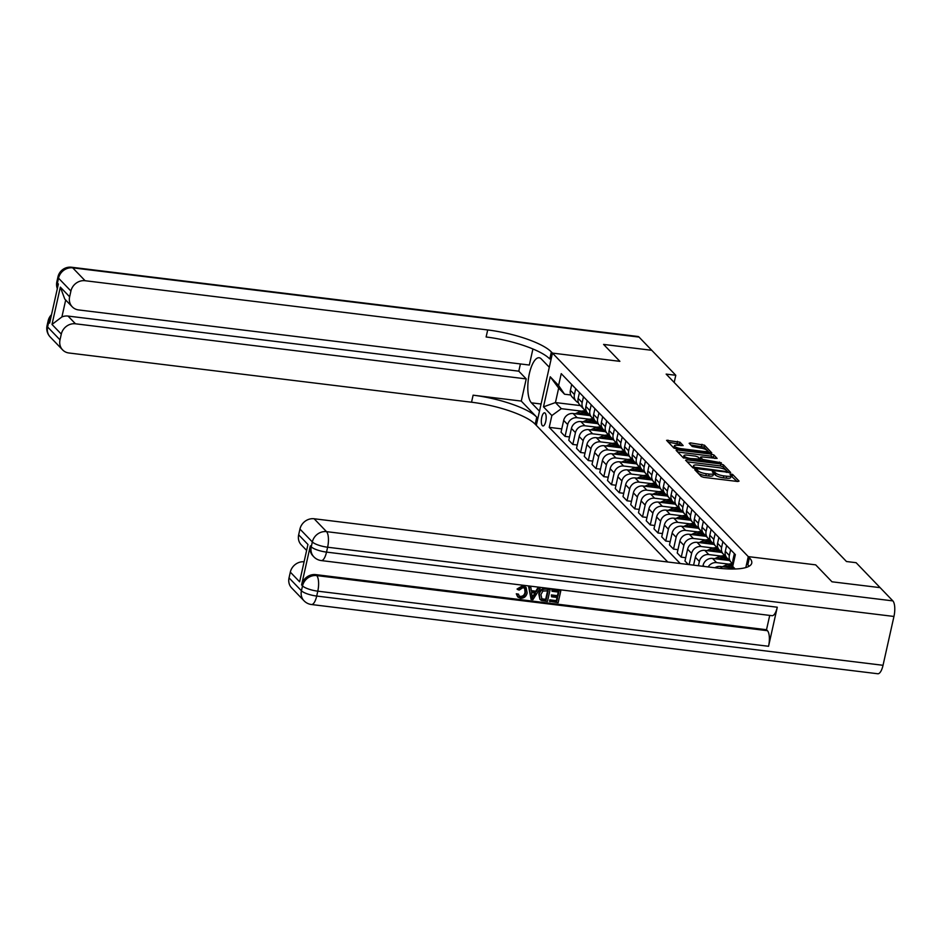 <?xml version="1.0" encoding="UTF-8"?>
<svg xmlns="http://www.w3.org/2000/svg" width="941" height="941" viewBox="0 0 941 941"><rect width="100%" height="100%" fill="white"/><g stroke="black" fill="none" stroke-linecap="round" stroke-linejoin="round"><path stroke-width="1.41" d="M695.67 469.488L694.776 469.771L701.233 476.487L703.739 477.346L737.768 481.51L739.05 481.11L732.592 474.393L729.875 473.923L730.781 474.934A6.505 1.659 12.6 0 1 731.075 475.617A6.505 1.659 12.6 0 1 726.675 476.217L723.841 475.875A6.505 1.659 12.6 0 1 715.842 473.111L713.254 471.641L712.29 471.77L713.196 472.782A6.505 1.659 12.6 0 1 713.49 473.464A6.505 1.659 12.6 0 1 709.091 474.064L706.256 473.723A6.505 1.659 12.6 0 1 698.257 470.959L695.67 469.488M542.357 425.638A6.622 2.305 -83 0 0 542.945 425.967A6.622 2.305 -83 0 0 545.909 420.568A6.622 2.305 -83 0 0 545.145 413.134A6.622 2.305 -83 0 0 544.557 412.817A6.622 2.305 -83 0 0 541.593 418.204A6.622 2.305 -83 0 0 542.357 425.638M679.99 442.176L666.569 440.329L673.838 448.01L676.332 448.869L711.737 452.844L704.468 445.175L690.435 442.893L689.153 443.293L692.235 446.493L700.445 448.057A5.434 1.388 12.6 0 1 707.385 450.927A5.434 1.388 12.6 0 1 703.703 451.433L681.296 448.692A5.434 1.388 12.6 0 1 674.368 445.822A5.434 1.388 12.6 0 1 678.038 445.316L683.154 445.575L679.99 442.176L679.555 444.128L668.239 442.188M749.036 566.259A51.755 13.221 -167.4 0 0 747.813 564.8L749.389 557.766L748.271 556.613L745.825 567.552L748.271 556.613L815.694 564.859L831.985 581.797L880.117 587.643L831.985 581.797L815.694 564.859L748.271 556.613L552.461 353.098L619.884 361.344L603.616 344.441L651.748 350.299L603.581 344.406L619.884 361.344L552.461 353.098L551.344 351.946A51.755 13.221 12.6 0 0 487.697 329.95L85.102 280.724A12.421 11.198 136.1 0 0 70.916 291.04L58.53 278.16L57.436 283.041L58.366 284.006L49.638 323.069L48.709 322.104L47.615 326.986L60.012 339.866L61.294 334.102L52.002 324.445L60.342 287.134L64.776 299.062L72.245 306.825A12.421 11.198 136.1 0 0 78.573 309.93L529.324 365.037L532.924 348.982M892.856 600.887A12.421 4.329 97 0 1 893.95 616.461L327.621 547.227L326.527 552.108A12.421 3.176 12.6 0 1 311.248 546.827A12.421 11.198 136.1 0 0 313.859 556.86L312.93 555.884A12.421 11.198 -43.9 0 1 310.318 545.862L311.248 546.827L312.341 541.945L299.944 529.065A12.421 11.198 -43.9 0 1 314.129 518.762L326.515 531.641L892.856 600.887L856.11 562.694L846.477 561.518L666.157 374.106L675.791 375.283L651.772 350.323M686.859 459.808L685.577 460.208L692.752 467.665L695.246 468.524L730.663 472.5L723.394 464.83L720.888 463.972L686.859 459.808L686.542 461.208M683.295 457.832L676.12 450.374L677.402 449.974L711.431 454.138L713.937 454.997L717.101 458.408L701.915 456.903L700.539 457.091L702.668 459.42L721.359 462.796L683.295 457.832M536.758 417.181A51.755 13.221 12.6 0 0 473.111 395.185L521.267 401.078L536.758 417.181L535.194 424.215L536.311 425.367L552.461 353.098L549.297 367.261L541.24 358.886A23.29 8.104 -83 0 0 539.158 357.745A23.29 8.104 -83 0 0 528.748 376.706A23.29 8.104 -83 0 0 531.418 402.83L539.475 411.205L536.311 425.367L667.769 562M734.462 568.999L732.71 566.435L735.356 554.614L561.236 373.648L558.589 385.469L564.553 394.22L558.66 388.104L555.437 402.56L561.318 408.676L581.667 411.158M732.71 566.435L735.168 568.976M680.237 563.518L549.226 427.367L551.861 415.546L543.498 406.853L550.226 376.776L558.589 385.469M674.179 382.446L675.791 375.283M580.421 405.606L555.437 402.56L543.498 406.853M569.517 436.942L565.059 436.401L561.036 432.213L563.671 420.404A8.281 7.469 -43.9 0 1 573.128 413.522L590.031 415.593M565.059 436.401L567.705 424.579A8.281 7.469 -43.9 0 1 577.151 417.71L589.407 419.215M577.268 444.999L572.81 444.446L568.776 440.27L571.422 428.449A8.281 7.469 -43.9 0 1 580.868 421.58L597.77 423.638M572.81 444.446L575.445 432.637A8.281 7.469 -43.9 0 1 584.902 425.767L597.159 427.261M585.008 453.044L580.55 452.503L576.527 448.316L579.162 436.495A8.281 7.469 -43.9 0 1 588.619 429.625L605.522 431.696M580.55 452.503L583.197 440.682A8.281 7.469 -43.9 0 1 592.642 433.813L604.898 435.307M592.759 461.102L588.301 460.549L584.267 456.361L586.913 444.552A8.281 7.469 -43.9 0 1 596.359 437.683L613.261 439.741M588.301 460.549L590.936 448.739A8.281 7.469 -43.9 0 1 600.393 441.858L612.65 443.364M600.499 469.147L596.041 468.606L592.018 464.419L594.653 452.597A8.281 7.469 -43.9 0 1 604.11 445.728L621.013 447.798M596.041 468.606L598.688 456.785A8.281 7.469 -43.9 0 1 608.133 449.916L620.39 451.409M608.251 477.193L603.793 476.652L599.758 472.464L602.405 460.655A8.281 7.469 -43.9 0 1 611.85 453.774L628.753 455.844M603.793 476.652L606.427 464.83A8.281 7.469 -43.9 0 1 615.885 457.961L628.141 459.467M615.99 485.25L611.532 484.697L607.51 480.522L610.144 468.7A8.281 7.469 -43.9 0 1 619.601 461.831L636.504 463.889M611.532 484.697L614.179 472.888A8.281 7.469 -43.9 0 1 623.624 466.018L635.881 467.512M623.742 493.296L619.284 492.755L615.249 488.567L617.896 476.746A8.281 7.469 -43.9 0 1 627.341 469.877L644.244 471.947M619.284 492.755L621.919 480.933A8.281 7.469 -43.9 0 1 631.376 474.064L643.632 475.57M631.482 501.353L627.024 500.8L623.001 496.613L625.636 484.803A8.281 7.469 -43.9 0 1 635.093 477.934L651.995 479.992M627.024 500.8L629.67 488.991A8.281 7.469 -43.9 0 1 639.115 482.121L651.384 483.615M639.233 509.399L634.775 508.858L630.741 504.67L633.387 492.849A8.281 7.469 -43.9 0 1 642.844 485.979L659.735 488.05M634.775 508.858L637.41 497.036A8.281 7.469 -43.9 0 1 646.867 490.167L659.123 491.661M646.973 517.444L642.515 516.903L638.492 512.716L641.127 500.906A8.281 7.469 -43.9 0 1 650.584 494.025L667.487 496.095M642.515 516.903L645.161 505.082A8.281 7.469 -43.9 0 1 654.607 498.212L666.875 499.718M654.724 525.501L650.266 524.949L646.232 520.773L648.878 508.952A8.281 7.469 -43.9 0 1 658.335 502.082L675.226 504.141M650.266 524.949L652.901 513.139A8.281 7.469 -43.9 0 1 662.358 506.27L674.615 507.764M662.476 533.547L658.006 533.006L653.983 528.818L656.618 516.997A8.281 7.469 -43.9 0 1 666.075 510.128L682.978 512.198M658.006 533.006L660.653 521.185A8.281 7.469 -43.9 0 1 670.098 514.315L682.366 515.821M670.215 541.604L665.758 541.051L661.723 536.864L664.37 525.054A8.281 7.469 -43.9 0 1 673.827 518.185L690.718 520.244M665.758 541.051L668.392 529.242A8.281 7.469 -43.9 0 1 677.849 522.373L690.106 523.866M677.967 549.65L673.497 549.109L669.474 544.921L672.121 533.1A8.281 7.469 -43.9 0 1 681.566 526.231L698.469 528.301M673.497 549.109L676.144 537.287A8.281 7.469 -43.9 0 1 685.589 530.418L697.857 531.912M685.707 557.695L681.249 557.154L677.214 552.967L679.861 541.157A8.281 7.469 -43.9 0 1 689.318 534.276L706.209 536.346M681.249 557.154L683.884 545.333A8.281 7.469 -43.9 0 1 693.341 538.464L705.597 539.969M688.33 564.506L684.966 561.024L687.612 549.203A8.281 7.469 -43.9 0 1 697.058 542.334L713.96 544.404M689.13 564.612L691.635 553.39A8.281 7.469 -43.9 0 1 701.08 546.521L713.349 548.015M693.588 565.153L695.352 557.248A8.281 7.469 -43.9 0 1 704.809 550.379L721.7 552.449M698.422 565.741L699.375 561.436A8.281 7.469 -43.9 0 1 708.832 554.567L721.088 556.072M702.88 566.294L703.103 565.306A8.281 7.469 -43.9 0 1 712.549 558.436L729.451 560.495M708.15 566.941A8.281 7.469 -43.9 0 1 716.583 562.624L728.84 564.118M714.854 567.752A8.281 7.469 -43.9 0 1 720.3 566.482L733.874 568.141M570.799 394.985L564.553 394.22M561.777 428.896L549.226 427.367M726.605 545.533L725.311 551.32A8.281 7.469 -43.9 0 0 727.052 558.013L731.075 562.189A8.281 7.469 -43.9 0 0 733.321 563.73A8.281 7.469 -43.9 0 1 733.063 559.377L734.356 553.579M731.075 562.189A8.281 7.469 -43.9 0 1 729.346 555.508L730.639 549.709M714.631 558.683L717.689 557.248A15.832 14.28 -43.9 0 1 725.593 555.719A8.281 7.469 -43.9 0 1 723.335 554.143A8.281 7.469 -43.9 0 1 721.594 547.462L722.888 541.663M723.335 554.143L719.3 549.956A8.281 7.469 -43.9 0 1 717.571 543.275L718.865 537.476M706.891 550.638L709.937 549.191A15.832 14.28 -43.9 0 1 717.854 547.662A8.281 7.469 -43.9 0 1 715.583 546.098A8.281 7.469 -43.9 0 1 713.854 539.405L715.148 533.618M715.583 546.098L711.561 541.91A8.281 7.469 -43.9 0 1 709.82 535.229L711.114 529.43M699.139 542.592L702.186 541.146A15.832 14.28 -43.9 0 1 710.102 539.616A8.281 7.469 -43.9 0 1 707.844 538.04A8.281 7.469 -43.9 0 1 706.103 531.359L707.397 525.56M707.844 538.04L703.809 533.853A8.281 7.469 -43.9 0 1 702.08 527.172L703.374 521.373M691.4 534.535L694.446 533.1A15.832 14.28 -43.9 0 1 702.362 531.571A8.281 7.469 -43.9 0 1 700.092 529.995A8.281 7.469 -43.9 0 1 698.363 523.314L699.657 517.515M700.092 529.995L696.069 525.807A8.281 7.469 -43.9 0 1 694.329 519.126L695.622 513.327M683.648 526.49L686.695 525.043A15.832 14.28 -43.9 0 1 694.611 523.514A8.281 7.469 -43.9 0 1 692.353 521.937A8.281 7.469 -43.9 0 1 690.612 515.256L691.906 509.457M692.353 521.937L688.318 517.762A8.281 7.469 -43.9 0 1 686.589 511.069L687.883 505.282M686.859 515.445A8.281 7.469 -43.9 0 1 684.601 513.892A8.281 7.469 -43.9 0 1 682.872 507.211L684.166 501.412M684.601 513.892L680.578 509.704A8.281 7.469 -43.9 0 1 678.837 503.023L680.131 497.224M679.12 507.387A8.281 7.469 -43.9 0 1 676.861 505.846A8.281 7.469 -43.9 0 1 675.12 499.153L676.414 493.366M676.861 505.846L672.827 501.659A8.281 7.469 -43.9 0 1 671.098 494.978L672.392 489.179M671.368 499.342A8.281 7.469 -43.9 0 1 669.11 497.789A8.281 7.469 -43.9 0 1 667.381 491.108L668.675 485.309M669.11 497.789L665.087 493.602A8.281 7.469 -43.9 0 1 663.346 486.92L664.64 481.122M652.666 494.284L655.712 492.849A15.832 14.28 -43.9 0 1 663.628 491.32A8.281 7.469 -43.9 0 1 661.37 489.743A8.281 7.469 -43.9 0 1 659.629 483.062L660.923 477.263M661.37 489.743L657.336 485.556A8.281 7.469 -43.9 0 1 655.606 478.875L656.9 473.076M644.926 486.238L647.973 484.791A15.832 14.28 -43.9 0 1 655.889 483.262A8.281 7.469 -43.9 0 1 653.619 481.686A8.281 7.469 -43.9 0 1 651.89 475.005L653.183 469.206M653.619 481.686L649.596 477.51A8.281 7.469 -43.9 0 1 647.855 470.818L649.149 465.03M637.175 478.181L640.221 476.746A15.832 14.28 -43.9 0 1 648.137 475.217A8.281 7.469 -43.9 0 1 645.879 473.641A8.281 7.469 -43.9 0 1 644.138 466.959L645.432 461.161M645.879 473.641L641.844 469.453A8.281 7.469 -43.9 0 1 640.115 462.772L641.409 456.973M629.435 470.135L632.481 468.689A15.832 14.28 -43.9 0 1 640.398 467.159A8.281 7.469 -43.9 0 1 638.127 465.595A8.281 7.469 -43.9 0 1 636.387 458.902L637.692 453.115M638.127 465.595L634.105 461.408A8.281 7.469 -43.9 0 1 632.364 454.726L633.658 448.928M621.683 462.078L624.73 460.643A15.832 14.28 -43.9 0 1 632.646 459.114A8.281 7.469 -43.9 0 1 630.388 457.538A8.281 7.469 -43.9 0 1 628.647 450.857L629.941 445.058M630.388 457.538L626.353 453.35A8.281 7.469 -43.9 0 1 624.624 446.669L625.918 440.87M613.944 454.033L616.99 452.597A15.832 14.28 -43.9 0 1 624.906 451.057A8.281 7.469 -43.9 0 1 622.636 449.492A8.281 7.469 -43.9 0 1 620.895 442.811L622.201 437.012M622.636 449.492L618.613 445.305A8.281 7.469 -43.9 0 1 616.873 438.624L618.166 432.825M617.155 442.988A8.281 7.469 -43.9 0 1 614.896 441.435A8.281 7.469 -43.9 0 1 613.156 434.754L614.449 428.955M614.896 441.435L610.862 437.247A8.281 7.469 -43.9 0 1 609.133 430.566L610.427 424.779M609.403 434.942A8.281 7.469 -43.9 0 1 607.145 433.389A8.281 7.469 -43.9 0 1 605.404 426.708L606.71 420.909M607.145 433.389L603.122 429.202A8.281 7.469 -43.9 0 1 601.381 422.521L602.675 416.722M601.664 426.885A8.281 7.469 -43.9 0 1 599.405 425.344A8.281 7.469 -43.9 0 1 597.664 418.651L598.958 412.864M599.405 425.344L595.371 421.156A8.281 7.469 -43.9 0 1 593.642 414.463L594.935 408.676M593.912 418.839A8.281 7.469 -43.9 0 1 591.654 417.286A8.281 7.469 -43.9 0 1 589.913 410.605L591.219 404.806M591.654 417.286L587.631 413.099A8.281 7.469 -43.9 0 1 585.89 406.418L587.184 400.619M575.21 413.781L578.256 412.346A15.832 14.28 -43.9 0 1 586.172 410.805A8.281 7.469 -43.9 0 1 583.914 409.241A8.281 7.469 -43.9 0 1 582.173 402.56L583.467 396.761M583.914 409.241L579.879 405.053A8.281 7.469 -43.9 0 1 578.139 398.372L579.444 392.573M578.421 402.736A8.281 7.469 -43.9 0 1 576.163 401.184A8.281 7.469 -43.9 0 1 574.422 394.502L575.727 388.704M576.163 401.184L572.14 396.996A8.281 7.469 -43.9 0 1 570.399 390.315L571.693 384.528M561.318 408.676L551.861 415.546M550.226 376.776L558.66 388.104M696.881 471.959L697.822 472.911A6.505 1.659 12.6 0 0 705.821 475.675L706.256 473.723M713.49 473.464L713.055 475.417A6.505 1.659 12.6 0 1 708.655 476.028L705.821 475.675M731.075 475.617L730.639 477.569A6.505 1.659 12.6 0 1 726.24 478.169L723.406 477.828A6.505 1.659 12.6 0 1 715.407 475.064L713.431 473.699M737.038 481.416L731.016 475.852M728.546 472.605L722.959 466.783L720.453 465.924L687.153 461.843M694.729 467.289L726.358 471.547L727.311 471.417L726.37 470.359A6.505 1.659 12.6 0 0 718.371 467.595L697.951 465.089A6.505 1.659 12.6 0 0 693.552 465.701A6.505 1.659 12.6 0 0 693.846 466.371L694.482 468.395M693.552 465.701L693.117 467.653A6.505 1.659 12.6 0 0 693.141 467.936M677.696 452.021L710.996 456.091L711.431 454.138M714.984 458.502L710.996 456.091M700.28 458.89L701.504 460.62M687.6 455.15A5.434 1.388 12.6 0 0 683.919 455.656A5.434 1.388 12.6 0 0 690.847 458.538L700.022 459.102L697.987 456.985L695.493 456.114L687.6 455.15M683.919 455.656L683.484 457.608A5.434 1.388 12.6 0 0 683.637 458.079M681.037 445.681L679.555 444.128M674.368 445.822L673.932 447.775A5.434 1.388 12.6 0 0 674.027 448.163M709.632 452.939L704.033 447.128L690.741 444.94M730.51 567.729A15.832 14.28 -43.9 0 1 733.168 567.105M722.382 566.741L725.429 565.294A15.832 14.28 -43.9 0 1 733.31 563.765M727.264 567.329L727.346 567.294A15.832 14.28 -43.9 0 1 732.863 565.788M733.039 564.953A15.832 14.28 136.1 0 0 726.605 566.517L725.37 567.105M722.759 559.683A15.832 14.28 -43.9 0 1 727.911 558.895M719.512 559.283L719.606 559.248A15.832 14.28 -43.9 0 1 726.758 557.672M726.193 556.907A15.832 14.28 136.1 0 0 718.865 558.472L717.63 559.048M519.032 595.9L520.373 596.394C522.949 596.359 524.502 594.983 525.007 592.277L524.655 588.29M517.55 589.56L523.149 586.231L526.137 587.525L527.136 592.983C526.254 596.57 524.043 598.335 520.491 598.253L517.903 597.076L516.797 594.3L518.503 594.147L519.244 596.171L520.867 596.912C523.443 596.876 524.996 595.5 525.513 592.795L524.925 588.537L522.996 587.607L519.103 590.136L517.056 589.042L522.655 585.714L525.878 587.278M517.656 596.794L516.303 593.783L518.503 594.147M531.289 590.63L535.782 591.183L537.899 587.737L540.122 588.466L532.924 599.617L531.077 599.393L529.113 587.113L530.842 587.325L531.347 591.089L536.276 591.701L538.393 588.254L540.122 588.466M531.077 599.393L528.619 586.596L530.842 587.325M550.003 601.711L550.309 600.358L556.825 601.158L557.625 597.547L551.555 596.806L551.861 595.453L557.931 596.194L558.836 592.136L552.026 591.301L551.826 589.442L560.777 590.983L558.154 602.711L549.509 601.193L549.815 599.84L556.331 600.64L557.037 597.476M551.555 596.806L551.367 594.935L557.437 595.677L558.248 592.065M310.318 545.862L301.59 584.926A12.421 11.198 -43.9 0 1 315.764 574.622L316.694 575.586L767.444 630.693A12.421 4.329 97 0 1 768.55 646.279L777.278 607.216A12.421 4.329 97 0 1 772.055 615.685L321.304 560.577A12.421 4.329 -83 0 0 326.527 552.108L777.278 607.216M769.726 615.402L766.515 629.729L315.764 574.622M539.911 599.335L538.805 593.936C539.628 590.183 541.84 588.419 545.462 588.654L550.109 589.678L547.486 601.405L541.522 600.499L540.028 599.452L539.299 594.441C540.122 590.701 542.345 588.937 545.968 589.172L550.109 589.678M299.614 581.797L307.954 544.486L299.614 581.797L290.322 572.14L289.028 577.892L301.426 590.772L302.52 585.89L301.59 584.926M290.322 572.14A12.421 11.198 -43.9 0 1 303.672 561.753M768.55 646.279L317.787 591.171L316.705 596.053A12.421 3.176 12.6 0 1 301.426 590.772A12.421 11.198 136.1 0 0 304.037 600.805L291.639 587.925A12.421 11.198 -43.9 0 1 289.028 577.892M893.95 616.461L883.034 665.299A12.421 4.329 97 0 1 877.812 673.756L311.471 604.522A12.421 4.329 -83 0 0 316.705 596.053L883.034 665.299M306.284 550.062L301.261 544.851A12.421 11.198 -43.9 0 1 298.662 534.829L307.954 544.486M299.944 529.065L298.662 534.829M749.389 557.766A51.755 13.221 -167.4 0 1 751.741 563.177A51.755 13.221 -167.4 0 1 716.724 567.988L314.129 518.762M766.515 629.729L767.444 630.693M552.026 591.301L551.826 589.442M552.32 589.948L560.777 590.983M548.168 590.83L542.875 591.042L540.922 594.665L541.957 599.088L546.156 599.852L548.168 590.83M541.522 598.747L545.662 599.335L547.58 590.76M533.571 596.088L535.488 592.983L531.536 592.501L532.3 598.158L534.723 592.901M531.806 597.641L533.077 595.571M520.408 363.955L518.797 371.177L526.231 378.905L75.468 323.798A12.421 11.198 136.1 0 0 61.294 334.102M521.267 401.078L526.231 378.905M60.342 287.134L69.634 296.791L70.916 291.04M69.634 296.791A12.421 11.198 136.1 0 0 72.245 306.825M639.045 337.09L72.704 267.844A12.421 4.329 -83 0 0 71.598 267.244L637.927 336.478A12.421 4.329 97 0 1 639.045 337.09L651.748 350.299M60.012 339.866A12.421 11.198 136.1 0 0 62.612 349.887A12.421 11.198 136.1 0 0 68.94 352.993L471.547 402.219A51.755 13.221 12.6 0 1 535.194 424.215M65.694 300.014L61.906 316.929A12.421 11.198 -43.9 0 1 68.034 316.07L75.468 323.798M518.797 371.177L68.034 316.07M551.344 351.946L549.779 358.968A51.755 13.221 12.6 0 0 486.121 336.984L487.697 329.95M61.906 316.929L52.002 324.445M715.019 551.626A15.832 14.28 -43.9 0 1 720.159 550.85M711.772 551.238L711.855 551.191A15.832 14.28 -43.9 0 1 719.006 549.626M718.453 548.862A15.832 14.28 136.1 0 0 711.114 550.414L709.879 551.003M707.267 543.58A15.832 14.28 -43.9 0 1 712.419 542.804M704.021 543.18L704.115 543.145A15.832 14.28 -43.9 0 1 711.267 541.581M710.702 540.804A15.832 14.28 136.1 0 0 703.374 542.369L702.139 542.957M699.528 535.535A15.832 14.28 -43.9 0 1 704.668 534.747M696.281 535.135L696.364 535.088A15.832 14.28 -43.9 0 1 703.515 533.523M702.962 532.759A15.832 14.28 136.1 0 0 695.622 534.323L694.387 534.9M691.776 527.478A15.832 14.28 -43.9 0 1 696.928 526.701M688.53 527.078L688.624 527.042A15.832 14.28 -43.9 0 1 695.775 525.478M695.211 524.713A15.832 14.28 136.1 0 0 687.883 526.266L686.648 526.854M684.025 519.432A15.832 14.28 -43.9 0 1 689.177 518.644M675.909 518.432L678.955 516.997A15.832 14.28 -43.9 0 1 686.871 515.468M680.79 519.032L680.872 518.997A15.832 14.28 -43.9 0 1 688.024 517.421M687.471 516.656A15.832 14.28 136.1 0 0 680.131 518.22L678.896 518.797M676.285 511.375A15.832 14.28 -43.9 0 1 681.437 510.598M668.157 510.387L671.204 508.94A15.832 14.28 -43.9 0 1 679.12 507.411M673.038 510.987L673.133 510.939A15.832 14.28 -43.9 0 1 680.284 509.375M679.72 508.611A15.832 14.28 136.1 0 0 672.392 510.163L671.156 510.751M668.533 503.329A15.832 14.28 -43.9 0 1 673.685 502.553M660.417 502.329L663.464 500.894A15.832 14.28 -43.9 0 1 671.38 499.365M665.299 502.929L665.381 502.894A15.832 14.28 -43.9 0 1 672.533 501.33M671.98 500.553A15.832 14.28 136.1 0 0 664.64 502.118L663.405 502.706M660.794 495.284A15.832 14.28 -43.9 0 1 665.946 494.495M657.547 494.884L657.641 494.837A15.832 14.28 -43.9 0 1 664.793 493.272M664.228 492.508A15.832 14.28 136.1 0 0 656.9 494.072L655.665 494.648M653.042 487.226A15.832 14.28 -43.9 0 1 658.194 486.45M649.808 486.826L649.89 486.791A15.832 14.28 -43.9 0 1 657.041 485.227M656.489 484.462A15.832 14.28 136.1 0 0 649.149 486.015L647.914 486.603M645.303 479.181A15.832 14.28 -43.9 0 1 650.454 478.393M642.056 478.781L642.15 478.746A15.832 14.28 -43.9 0 1 649.302 477.169M648.737 476.405A15.832 14.28 136.1 0 0 641.409 477.969L640.174 478.546M637.551 471.123A15.832 14.28 -43.9 0 1 642.703 470.347M634.316 470.735L634.399 470.688A15.832 14.28 -43.9 0 1 641.55 469.124M640.986 468.359A15.832 14.28 136.1 0 0 633.658 469.912L632.423 470.5M629.811 463.078A15.832 14.28 -43.9 0 1 634.963 462.302M626.565 462.678L626.659 462.643A15.832 14.28 -43.9 0 1 633.811 461.078M633.246 460.302A15.832 14.28 136.1 0 0 625.906 461.866L624.683 462.454M622.06 455.032A15.832 14.28 -43.9 0 1 627.212 454.244M618.825 454.632L618.907 454.585A15.832 14.28 -43.9 0 1 626.059 453.021M625.494 452.256A15.832 14.28 136.1 0 0 618.166 453.821L616.931 454.397M614.32 446.975A15.832 14.28 -43.9 0 1 619.472 446.199M606.192 445.987L609.239 444.54A15.832 14.28 -43.9 0 1 617.155 443.011M611.074 446.575L611.168 446.54A15.832 14.28 -43.9 0 1 618.319 444.975M617.755 444.211A15.832 14.28 136.1 0 0 610.415 445.763L609.192 446.352M606.569 438.929A15.832 14.28 -43.9 0 1 611.721 438.141M598.452 437.93L601.499 436.495A15.832 14.28 -43.9 0 1 609.415 434.965M603.334 438.53L603.416 438.482A15.832 14.28 -43.9 0 1 610.568 436.918M610.003 436.154A15.832 14.28 136.1 0 0 602.675 437.718L601.44 438.294M598.829 430.872A15.832 14.28 -43.9 0 1 603.981 430.096M590.701 429.884L593.747 428.437A15.832 14.28 -43.9 0 1 601.664 426.908M595.582 430.484L595.677 430.437A15.832 14.28 -43.9 0 1 602.828 428.873M602.264 428.108A15.832 14.28 136.1 0 0 594.924 429.661L593.7 430.249M591.077 422.827A15.832 14.28 -43.9 0 1 596.229 422.05M582.961 421.827L586.008 420.392A15.832 14.28 -43.9 0 1 593.924 418.863M587.843 422.427L587.925 422.391A15.832 14.28 -43.9 0 1 595.077 420.827M594.512 420.051A15.832 14.28 136.1 0 0 587.184 421.615L585.949 422.203M583.338 414.781A15.832 14.28 -43.9 0 1 588.49 413.993M580.091 414.381L580.185 414.334A15.832 14.28 -43.9 0 1 587.337 412.77M586.772 412.005A15.832 14.28 136.1 0 0 579.433 413.57L578.209 414.146M573.128 413.522L577.151 417.71M580.868 421.58L584.902 425.767M588.619 429.625L592.642 433.813M596.359 437.683L600.393 441.858M604.11 445.728L608.133 449.916M611.85 453.774L615.885 457.961M619.601 461.831L623.624 466.018M627.341 469.877L631.376 474.064M635.093 477.934L639.115 482.121M642.844 485.979L646.867 490.167M650.584 494.025L654.607 498.212M658.335 502.082L662.358 506.27M666.075 510.128L670.098 514.315M673.827 518.185L677.849 522.373M681.566 526.231L685.589 530.418M689.318 534.276L693.341 538.464M697.058 542.334L701.08 546.521M704.809 550.379L708.832 554.567M712.549 558.436L716.583 562.624M720.3 566.482L722.3 568.564M733.063 559.377L734.062 560.413M725.311 551.32L729.346 555.508M717.571 543.275L721.594 547.462M703.103 565.306L704.209 566.458M709.82 535.229L713.854 539.405M695.352 557.248L699.375 561.436M702.08 527.172L706.103 531.359M687.612 549.203L691.635 553.39M694.329 519.126L698.363 523.314M679.861 541.157L683.884 545.333M686.589 511.069L690.612 515.256M672.121 533.1L676.144 537.287M678.837 503.023L682.872 507.211M664.37 525.054L668.392 529.242M671.098 494.978L675.12 499.153M656.618 516.997L660.653 521.185M663.346 486.92L667.381 491.108M648.878 508.952L652.901 513.139M655.606 478.875L659.629 483.062M641.127 500.906L645.161 505.082M647.855 470.818L651.89 475.005M633.387 492.849L637.41 497.036M640.115 462.772L644.138 466.959M625.636 484.803L629.67 488.991M632.364 454.726L636.387 458.902M617.896 476.746L621.919 480.933M624.624 446.669L628.647 450.857M610.144 468.7L614.179 472.888M616.873 438.624L620.895 442.811M602.405 460.655L606.427 464.83M609.133 430.566L613.156 434.754M594.653 452.597L598.688 456.785M601.381 422.521L605.404 426.708M586.913 444.552L590.936 448.739M593.642 414.463L597.664 418.651M579.162 436.495L583.197 440.682M585.89 406.418L589.913 410.605M571.422 428.449L575.445 432.637M578.139 398.372L582.173 402.56M563.671 420.404L567.705 424.579M570.399 390.315L574.422 394.502M697.822 472.911L698.257 470.959M708.655 476.028L709.091 474.064M714.572 474.193L715.007 472.241M715.407 475.064L715.842 473.111M723.406 477.828L723.841 475.875M726.24 478.169L726.675 476.217M732.157 476.346L732.592 474.393M696.987 472.041L697.422 470.088M720.453 465.924L720.888 463.972M722.959 466.783L723.394 464.83M696.305 468.653L696.481 467.9M726.181 472.311L726.358 471.547M693.47 468.077L693.846 466.371M677.085 451.386L677.402 449.974M713.49 456.95L713.937 454.997M700.198 459.255L700.633 457.302M702.386 460.725L702.668 459.42M704.997 461.043L705.174 460.29M719.371 462.807L719.536 462.043M690.682 459.302L690.847 458.538M698.575 460.267L698.74 459.502M681.131 449.457L681.296 448.692M703.527 452.198L703.703 451.433M690.129 444.305L690.435 442.893M701.539 446.257L701.974 444.305M704.033 447.128L704.468 445.175M667.628 441.552L667.945 440.141M677.05 443.27L677.485 441.317M725.429 565.294L726.605 566.517M717.689 557.248L718.865 558.472M316.694 575.586A12.421 11.198 136.1 0 0 302.52 585.89A12.421 3.176 -167.4 0 0 317.787 591.171A12.421 4.329 -83 0 0 316.694 575.586M326.515 531.641A12.421 11.198 136.1 0 0 312.341 541.945A12.421 3.176 -167.4 0 0 327.621 547.227A12.421 4.329 -83 0 0 326.515 531.641M473.111 395.185L471.547 402.219M71.598 267.244A12.421 12.421 0 0 0 57.966 276.854A12.421 3.176 -167.4 0 0 58.53 278.16A12.421 11.198 -43.9 0 1 72.704 267.844L85.102 280.724M57.425 288.193A12.421 11.198 -43.9 0 1 57.436 283.041A12.421 3.176 12.6 0 1 56.872 281.735A12.421 12.421 0 0 0 57.319 288.687M50.226 337.007A12.421 11.198 -43.9 0 1 47.615 326.986A12.421 3.176 12.6 0 1 47.05 325.692A12.421 12.421 0 0 0 50.226 337.007L62.612 349.887M51.508 314.706A12.421 12.421 0 0 0 48.144 320.81A12.421 3.176 -167.4 0 0 48.709 322.104A12.421 11.198 -43.9 0 1 50.943 317.211M541.075 404.018L531.418 402.83M709.937 549.191L711.114 550.414M702.186 541.146L703.374 542.369M694.446 533.1L695.622 534.323M686.695 525.043L687.883 526.266M678.955 516.997L680.131 518.22M671.204 508.94L672.392 510.163M663.464 500.894L664.64 502.118M655.712 492.849L656.9 494.072M647.973 484.791L649.149 486.015M640.221 476.746L641.409 477.969M632.481 468.689L633.658 469.912M624.73 460.643L625.906 461.866M616.99 452.597L618.166 453.821M609.239 444.54L610.415 445.763M601.499 436.495L602.675 437.718M593.747 428.437L594.924 429.661M586.008 420.392L587.184 421.615M578.256 412.346L579.433 413.57M727.087 472.417L727.311 471.417M700.104 459.043L700.539 457.091M699.869 460.42L700.116 459.314M706.997 452.621L707.385 450.927M304.037 600.805A12.421 12.421 0 0 0 311.471 604.522M313.859 556.86A12.421 12.421 0 0 0 321.304 560.577M56.872 281.735L57.966 276.854M47.05 325.692L48.144 320.81"/></g></svg>
